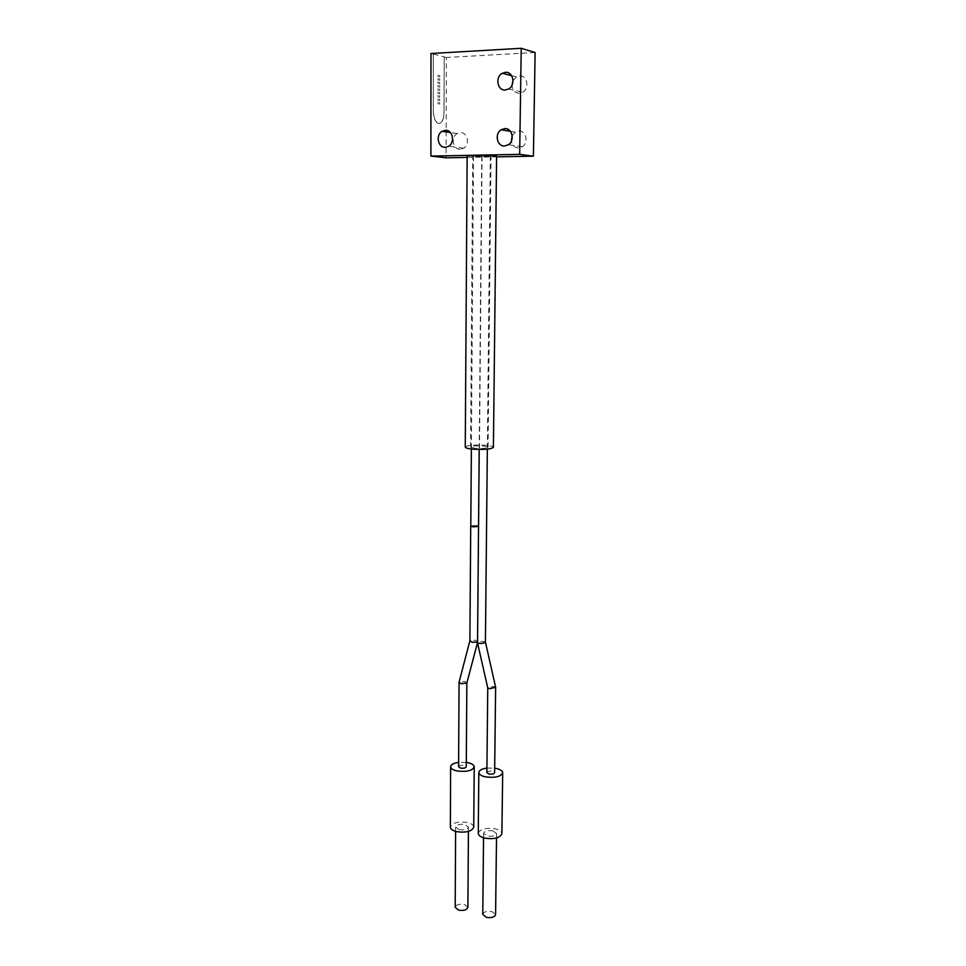 <?xml version="1.0" encoding="UTF-8"?>
<svg xmlns="http://www.w3.org/2000/svg" width="966" height="966" viewBox="0 0 966 966"><rect width="100%" height="100%" fill="white"/><g stroke="black" fill="none" stroke-linecap="round" stroke-linejoin="round"><path stroke-width="0.72" stroke-dasharray="4.83 3.62" d="M467.882 907.34L464.417 904.49C459.285 903.729 456.218 904.671 455.203 907.303M459.104 829.577C464.332 830.265 467.447 829.444 468.474 827.089L464.96 824.541C459.768 823.853 456.652 824.686 455.626 827.041L459.104 829.577M473.726 827.138C473.557 825.061 471.42 823.515 467.327 822.501C457.896 821.257 452.233 822.766 450.361 827.053M477.518 642.136L475.574 640.168L469.887 640.748M478.532 526.422L476.564 525.299L478.339 526.482L472.978 526.844M466.856 682.998L464.731 681.404L459.14 681.863M458.596 766.75C459.212 765.495 461.072 765.048 464.175 765.422L466.264 766.787M482.771 914.367C483.773 911.723 486.84 910.793 491.96 911.566L495.582 914.548M492.901 830.881L496.572 833.561C495.558 835.916 492.455 836.749 487.226 836.037L483.58 833.38C484.594 831.014 487.697 830.18 492.901 830.881M478.267 833.332C480.114 829.045 485.753 827.536 495.196 828.804C499.47 829.866 501.692 831.485 501.885 833.67M485.415 642.052L485.391 641.931C482.807 641.207 480.319 641.352 477.929 642.366L477.518 642.849M495.606 687.055L493.409 686.403L487.758 687.973M486.876 772.558C487.48 771.291 489.327 770.856 492.443 771.23L494.628 772.667M489.847 155.973L481.756 156.009L489.847 155.973M477.796 155.623L472.712 156.045L485.898 156.625L491.03 156.202L477.796 155.623M475.417 448.405L470.575 447.113C471.939 445.978 476.153 445.592 483.193 445.966L488.084 447.27C486.731 448.405 482.517 448.792 475.417 448.405M465.262 447.077C467.459 445.254 474.221 444.638 485.524 445.241C490.535 445.712 493.167 446.413 493.409 447.33M467.146 155.997L488.325 156.927L496.596 156.251M433.336 54.12L433.372 110.728C433.553 116.657 434.905 120.726 437.441 122.924L438.733 123.479C441.957 123.298 443.732 119.675 444.07 112.636L444.227 56.885L443.949 112.636C443.623 119.675 441.848 123.298 438.624 123.491L437.32 122.924C434.785 120.726 433.432 116.669 433.263 110.728L433.336 54.12L430.981 53.516M439.723 77.075L439.723 75.372L439.723 77.075M439.602 75.372L439.602 77.075L439.602 75.372M438.19 76.725L438.19 75.01L438.19 76.725M438.069 75.022L438.069 76.725L438.069 75.022M439.711 80.48L439.711 78.777L439.711 80.48M439.602 78.777L439.602 80.48L439.602 78.777M438.178 80.142L438.178 78.427L438.178 80.142M438.069 78.439L438.057 80.142L438.069 78.439M439.699 83.885L439.711 82.182L439.699 83.885M439.59 82.182L439.59 83.885L439.59 82.182M438.166 83.547L438.178 81.844L438.166 83.547M438.057 81.844L438.057 83.547L438.057 81.844M439.699 87.278L439.699 85.576L439.699 87.278M439.59 85.588L439.578 87.29L439.59 85.588M438.166 86.952L438.166 85.249L438.166 86.952M438.057 85.262L438.045 86.964L438.057 85.262M439.687 90.671L439.687 88.981L439.687 90.671M439.578 88.981L439.578 90.683L439.578 88.981M438.153 90.357L438.166 88.655L438.153 90.357M438.045 88.667L438.045 90.357L438.045 88.667M439.675 94.064L439.687 92.374L439.675 94.064M439.566 92.374L439.566 94.076L439.566 92.374M438.153 93.762L438.153 92.06L438.153 93.762M438.033 92.06L438.033 93.762L438.033 92.06M439.675 97.457L439.675 95.767L439.675 97.457M439.566 95.767L439.554 97.457L439.566 95.767M438.141 97.155L438.141 95.453L438.141 97.155M438.033 95.465L438.033 97.155L438.033 95.465M439.663 100.838L439.675 99.148L439.663 100.838M439.554 99.16L439.554 100.85L439.554 99.16M438.141 100.549L438.141 98.846L438.141 100.549M438.021 98.858L438.021 100.549L438.021 98.858M439.663 104.219L439.663 102.529L439.663 104.219M439.542 102.541L439.542 104.231L439.542 102.541M438.129 103.93L438.129 102.239L438.129 103.93M438.021 102.251L438.009 103.942L438.021 102.251M513.031 80.613L516.472 76.906L519.599 75.976C527.303 75.179 529.791 88.486 522.666 92.253L519.358 93.267C514.926 92.965 512.463 90.297 511.98 85.237M512.197 135.638L515.216 132.137L518.814 130.99C526.168 130.362 528.921 142.775 522.328 146.76L518.573 147.991C514.673 147.75 512.27 145.48 511.352 141.181M460.275 149.259C453.018 149.827 450.53 137.124 457.208 133.562L460.371 132.62C467.58 132.004 470.164 144.61 463.583 148.245L460.275 149.259M444.119 56.897L446.389 57.477L446.063 157.808M433.456 54.108L444.227 56.885M535.116 52.514L446.389 57.477M467.133 157.422L496.596 156.866M470.792 525.89L476.528 525.299L470.792 526.047M481.611 156.13L473.557 156.166L481.611 156.13M486.924 768.067L494.677 768.175M466.3 762.391L458.621 762.355M468.438 831.424L468.474 827.089M478.75 526.096L477.747 641.702M496.512 837.993L496.572 833.561M481.756 156.009L479.196 449.456M470.575 447.113L472.712 156.045M511.63 75.674L516.472 76.906M508.623 88.981L522.666 92.253M515.216 132.137L510.41 131.328M522.328 146.76L508.394 144.731M457.208 133.562L450.373 132.523M463.583 148.245L448.671 146.289M488.084 447.27L491.03 156.202M473.557 156.166L471.372 448.997M482.046 156.238L478.81 526.108M490.281 156.081L487.347 449.118M483.543 837.812L483.58 833.38M477.687 641.919L477.518 642.559M455.602 831.388L455.626 827.041"/><path stroke-width="1.45" d="M455.602 831.388L455.203 907.303L458.633 910.141C463.789 910.914 466.868 909.972 467.882 907.34L468.438 831.424M458.621 762.355C453.609 763.14 450.941 764.613 450.627 766.763L450.361 827.053C450.53 829.094 452.631 830.639 456.689 831.666C466.192 832.921 471.867 831.412 473.726 827.138L474.234 766.859C474.052 764.975 471.891 763.563 467.761 762.645L466.3 762.391M450.627 766.763C450.796 768.622 452.921 770.023 457.015 770.953C466.614 772.112 472.362 770.747 474.234 766.859M471.372 448.997L470.792 526.047L472.978 526.844L478.532 526.422M469.935 640.543L472.048 642.281L477.518 642.136M472.954 526.832L470.732 526.035L469.887 640.772L459.079 682.117L461.193 683.711L466.856 682.998L466.264 766.787C465.66 768.055 463.789 768.489 460.685 768.127L458.596 766.75L459.079 682.117M496.512 837.993L495.582 914.548C494.58 917.193 491.513 918.123 486.357 917.338L482.771 914.367L483.543 837.812M494.677 768.175L495.92 768.393C500.231 769.359 502.489 770.832 502.682 772.812L501.885 833.67C500.05 837.957 494.387 839.454 484.884 838.174C480.645 837.087 478.436 835.481 478.267 833.332L478.822 772.498C479.16 770.3 481.853 768.827 486.924 768.067M502.682 772.812C500.847 776.712 495.111 778.065 485.512 776.893C481.225 775.903 479.003 774.442 478.822 772.498M479.196 449.456L477.542 642.958C480.138 643.694 482.626 643.549 485.017 642.523L485.391 641.931M495.63 687.2L494.628 772.667C494.024 773.935 492.177 774.37 489.062 773.995L486.876 772.558L487.758 687.973L489.979 688.758L495.63 687.2L485.415 642.052L487.347 449.118M493.409 447.33C491.235 449.166 484.437 449.77 473.026 449.166C468.063 448.683 465.467 447.983 465.262 447.077L467.146 155.997L475.296 155.321C487.25 155.236 494.35 155.538 496.596 156.251L493.409 447.33M505.472 72.329L502.284 73.283C494.918 77.051 497.369 90.792 505.254 90.019L508.623 88.981C515.868 85.117 513.308 71.496 505.472 72.329M511.98 85.237L513.031 80.613M511.352 141.181L512.197 135.638M504.783 128.599L501.137 129.77C494.314 133.755 497.055 146.578 504.578 145.987L508.394 144.731C515.095 140.65 512.27 127.959 504.783 128.599M445.362 130.313L442.162 131.279C435.376 134.926 437.948 147.907 445.314 147.327L448.671 146.289C455.348 142.57 452.692 129.686 445.362 130.313M519.672 154.355L521.217 48.3L430.981 53.516L430.884 156.081L519.672 154.355L533.401 156.178L535.116 52.514L521.217 48.3M430.884 156.081L446.063 157.808L467.133 157.422M496.596 156.866L533.401 156.178M477.542 642.958L487.794 688.106M502.284 73.283L511.63 75.674M510.41 131.328L501.137 129.77M450.373 132.523L442.162 131.279M477.518 642.559L466.795 683.252"/></g></svg>
